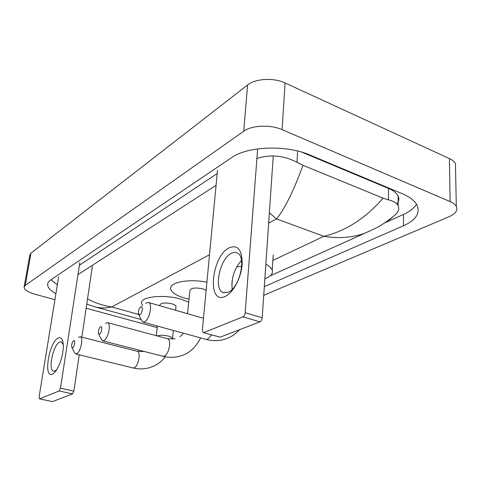 <?xml version="1.0" encoding="UTF-8"?>
<svg xmlns="http://www.w3.org/2000/svg" width="481" height="481" viewBox="0 0 481 481"><rect width="100%" height="100%" fill="white"/><g stroke="black" fill="none" stroke-linecap="round" stroke-linejoin="round"><path stroke-width="0.72" d="M52.453 374.116C43.019 378.914 49.038 342.087 58.165 338.089C61.412 336.724 63.131 339.43 63.324 346.206C63.095 353.83 61.219 361.117 57.69 368.061C55.904 371.29 54.161 373.31 52.453 374.116M63.282 344.667L61.213 341.865L59.584 342.135C53.102 344.817 47.757 370.623 53.65 371.134L55.044 370.929L56.812 369.57M58.658 276.779L39.093 396.915L39.43 398.857L52.525 401.593L39.43 398.857M59.133 390.957L60.468 388.179L73.858 391.161L72.517 393.909L59.133 390.957L39.604 398.833M79.834 262.578L60.468 388.179M72.517 393.909L52.525 401.593M73.858 391.161L79.245 354.804M81.86 337.151L92.352 266.324M72.631 347.613C74.525 346.843 75.631 339.496 73.689 340.644L73.371 340.873C71.97 342.731 71.416 344.799 71.723 347.078L72.631 347.613M78.523 337.337L80.219 336.73C83.778 337.133 80.61 352.339 76.641 353.788L75.673 353.926L74.423 352.447L71.922 347.468M175.95 306.932L176.016 306.343C175.727 305.387 174.387 304.545 171.988 303.818C164.911 302.375 160.84 302.82 159.782 305.152L159.716 305.712M142.647 305.555L141.612 303.511C139.34 296.717 164.087 293.903 181.349 299.32L188.708 302.194M187.578 313.263L186.76 313.48M139.845 314.736C142.37 313.678 143.392 305.339 140.819 306.824L140.26 307.251C138.793 309.097 138.173 311.219 138.39 313.63L139.845 314.736M145.707 303.427L146.735 302.705L148.521 302.501C152.952 303.457 149.483 319.961 144.42 321.873L142.785 322.054L140.861 319.119L138.829 314.604M265.861 264.171C269.336 266.059 271.452 268.061 272.216 270.172C273.22 273.695 270.767 276.545 264.869 278.715M241.702 266.468L236.724 266.829M99.537 334.079C101.677 333.195 102.76 325.439 100.571 326.719L100.174 327.014C98.725 328.884 98.142 331 98.431 333.357L99.537 334.079M105.465 323.352L107.558 322.631C111.472 323.226 108.189 339.015 103.782 340.644L102.573 340.807L101.07 338.84L98.701 333.928M206.139 290.368L203.03 288.907C195.37 287.331 190.993 287.897 189.893 290.596L187.536 313.696M189.015 299.188L184.175 297.961C176.262 295.532 171.777 292.61 170.725 289.195C168.446 282.533 188.672 278.385 206.908 282.221M225.162 296.446C206.644 305.417 211.381 256.012 229.347 247.703C238.017 244.504 242.286 250.108 242.153 264.52C241.167 277.868 232.99 293.079 225.162 296.446M231.433 253.313C219.895 258.447 213.287 289.364 223.178 292.562L228.138 292.256C239.64 288.023 246.819 256.469 237.193 252.946C235.474 252.11 233.556 252.236 231.433 253.313M232.197 289.297C231.151 278.355 234.241 268.735 241.48 260.443M217.508 170.226L202.363 330.207L203.18 332.648L220.154 337.151L203.18 332.648M242.935 316.823C244.15 316.137 244.889 314.772 245.166 312.722L262.199 317.809C261.941 319.835 261.195 321.182 259.962 321.849L242.935 316.823L203.794 332.605M257.636 148.894L245.166 312.722M259.962 321.849L220.154 337.151M262.199 317.809L273.25 155.946M24.176 286.658L29.756 255.303L30.964 253.162L247.583 84.999C255.423 78.541 273.707 77.483 285.089 82.972L449.398 158.592C452.423 160.005 454.443 161.7 455.453 163.672L455.555 168.639M54.93 299.687L35.095 294.276C28.187 292.268 24.507 289.971 24.05 287.373L25.24 285.413L243.717 131.223C251.683 125.24 270.388 124.411 282.064 129.642L450.138 201.593C453.222 202.934 455.285 204.527 456.313 206.373C458.068 210.323 455.657 213.768 449.068 216.727L263.732 295.322M157.197 327.615L86.147 308.213M173.888 330.579L173.407 330.567M264.328 286.628L403.469 225.769C415.806 220.16 420.352 213.33 417.111 205.279C414.844 200.83 409.89 196.97 402.248 193.699L309.926 155.02C286.375 144.631 247.234 146.212 231.517 157.678L50.565 280.008C48.515 281.415 47.529 283.02 47.601 284.806C47.859 287.788 50.631 290.746 55.91 293.681M398.791 198.382L398.136 198.695M384.59 222.974L403.523 214.412C409.77 211.58 414.111 208.189 416.54 204.245M50.884 279.792L57.347 284.83M217.196 173.551L79.425 265.235M396.885 203.944C398.917 201.413 399.344 198.797 398.154 196.104C396.735 193.14 393.542 190.59 388.558 188.462L301.815 152.152M77.976 274.603L216.083 185.293M256.908 158.435C270.532 154.191 283.892 155.483 296.981 162.319L302.958 165.29L383.092 198.148L388.42 199.837C393.428 201.046 396.651 202.952 398.082 205.561C399.344 208.039 398.803 210.744 396.458 213.672L389.832 219.528L386.568 221.621M302.958 165.29C293.831 190.476 285.029 208.357 276.557 218.939L269.36 212.867M87.524 298.893C95.034 302.94 103.102 305.627 111.724 306.95C105.381 308.291 99.573 308.195 94.3 306.662L86.76 304.064M270.274 275.811L364.742 233.279C352.104 237.668 338.48 238.678 323.875 236.309C345.707 231.108 365.446 218.392 383.092 198.148M165.398 356.806C160.967 362.421 155.345 366.131 148.521 367.935C143.434 369.204 138.263 369.21 132.996 367.947L134.067 367.845C138.414 366.57 141.234 351.821 137.259 351.298L80.219 336.73M172.499 339.003L172.559 338.462C172.258 337.59 170.887 336.808 168.446 336.123C163.847 335.059 160.083 334.986 157.161 335.918M239.562 329.695C235.185 334.62 229.774 337.939 223.322 339.652C217.598 341.059 211.766 340.951 205.832 339.333L207.618 339.219L211.604 334.986M200.619 337.902C195.442 348.106 188.287 354.257 179.142 356.355C173.797 357.684 168.356 357.648 162.825 356.247L164.147 356.138C168.957 354.707 171.879 339.43 167.514 338.696L107.558 322.631M209.512 254.738L111.724 306.95L138.702 314.454M268.663 223.154L276.557 218.939L323.875 236.309L272.853 260.413M450.138 201.593L449.398 158.592M282.064 129.642L285.089 82.972M243.717 131.223L247.583 84.999M25.24 285.413L30.964 253.162M403.523 214.412L403.469 225.769M297.619 151.016L296.981 162.319M388.558 188.462L388.42 199.837M389.832 219.228L389.832 219.528M176.016 306.343L175.589 310.269M173.419 330.447L172.469 339.243M132.996 367.947L75.673 353.926M144.306 351.503L137.259 351.298M157.377 326.052L156.271 335.684M203.493 318.278L148.521 302.501M272.216 270.172L273.208 254.972M205.832 339.333L142.911 322.09M232.281 279.72L231.836 285.059M179.834 336.7C181.084 335.852 182.233 334.668 183.273 333.147M162.825 356.247L102.573 340.807M175.144 338.864L167.514 338.696M223.178 292.562L224.104 292.851M456.313 206.373L455.453 163.672M47.896 283.026L47.601 284.806M398.154 196.104L398.082 205.561M95.208 306.908L140.945 319.498M364.742 233.279L377.188 227.453C380.519 225.757 389.881 219.865 396.458 213.672"/></g></svg>
